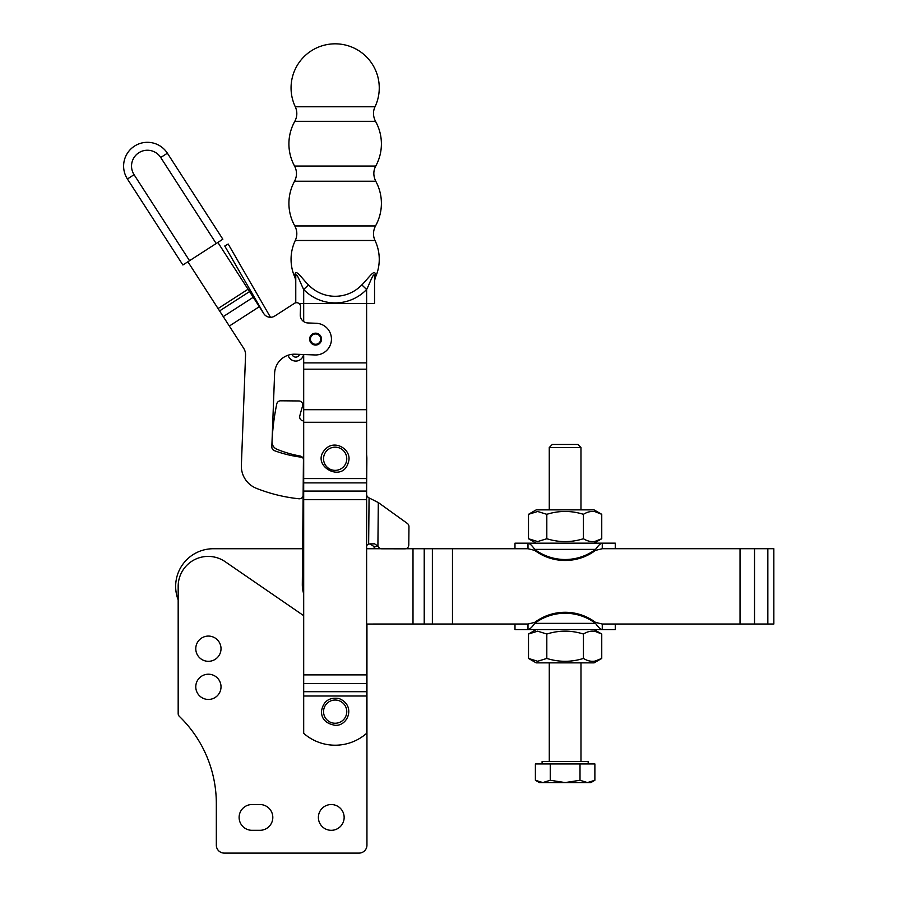 <?xml version="1.0" encoding="UTF-8"?>
<svg xmlns="http://www.w3.org/2000/svg" width="898" height="898" viewBox="0 0 898 898"><rect width="100%" height="100%" fill="white"/><g stroke="black" fill="none" stroke-linecap="round" stroke-linejoin="round"><path stroke-width="1.35" d="M221.02 648.693A12.628 12.628 0 0 1 208.403 661.321A12.628 12.628 0 0 1 195.775 648.693A12.628 12.628 0 0 1 208.403 636.076A12.628 12.628 0 0 1 221.02 648.693M221.02 686.824A12.628 12.628 0 0 1 208.403 699.452A12.628 12.628 0 0 1 195.775 686.824A12.628 12.628 0 0 1 208.403 674.207A12.628 12.628 0 0 1 221.02 686.824M344.147 817.427A12.886 12.886 0 0 1 331.272 830.313A12.886 12.886 0 0 1 318.386 817.427A12.886 12.886 0 0 1 331.272 804.541A12.886 12.886 0 0 1 344.147 817.427M366.62 623.437A3.962 3.962 0 0 1 366.945 625.019L366.945 845.175A7.925 7.925 0 0 1 359.02 853.1L224.253 853.1A7.925 7.925 0 0 1 216.328 845.175L216.328 803.553A121.286 121.286 0 0 0 179.387 716.402A3.962 3.962 0 0 1 178.174 713.551L178.174 599.92A37.649 37.649 0 0 1 213.309 548.734L302.637 548.734M259.926 804.541A12.886 12.886 0 0 1 272.812 817.427A12.886 12.886 0 0 1 259.926 830.313L252.001 830.313A12.886 12.886 0 0 1 239.115 817.427A12.886 12.886 0 0 1 252.001 804.541L259.926 804.541A12.886 12.886 0 0 1 272.812 817.427A12.886 12.886 0 0 1 259.926 830.313M252.001 830.313A12.886 12.886 0 0 1 239.115 817.427A12.886 12.886 0 0 1 252.001 804.541M366.945 625.019L366.945 845.175M359.02 853.1L224.253 853.1M178.174 713.551L178.174 586.394A29.982 29.982 0 0 1 225.14 561.677L303.692 615.669M315.58 333.169A5.949 5.949 0 0 0 309.754 340.297A5.949 5.949 0 0 1 309.642 338.894A5.949 5.949 0 0 0 315.355 345.056A5.949 5.949 0 0 0 321.529 339.343A5.949 5.949 0 0 0 315.815 333.169A5.949 5.949 0 0 0 309.642 338.894M299.73 303.445L299.73 304.242M303.569 354.519A7.925 7.925 -0 0 1 288.898 357.112L287.865 355.305A19.823 19.823 0 0 0 274.62 373.254A19.823 19.823 0 0 1 295.173 354.205L314.985 354.957A15.85 15.85 0 0 0 331.429 339.713A15.85 15.85 0 0 0 316.186 323.269A15.85 15.85 0 0 1 331.429 339.713A15.85 15.85 0 0 1 314.985 354.957M295.173 354.205A19.823 19.823 0 0 0 291.884 354.351L292.333 355.125A3.962 3.962 180 0 0 299.539 354.373M263.799 313.66A7.925 7.925 0 0 0 263.945 313.885L224.758 246.018L228.193 244.032L270.489 317.297A7.925 7.925 0 0 0 274.754 316.029A7.925 7.925 0 0 1 263.799 313.66L217.855 242.438M316.186 323.269L307.868 322.954A7.925 7.925 0 0 1 300.246 314.738L300.549 306.813A3.962 3.962 0 0 0 298.911 303.445L303.692 303.445L303.692 321.574M303.692 354.53L303.692 733.318A47.56 47.56 0 0 0 366.62 733.318L366.62 303.445L374.545 303.445L374.545 276.932L374.545 303.445M295.296 240.484L375.016 240.484C372.838 235.792 373.007 230.954 375.51 225.948L294.802 225.948C297.317 230.73 297.474 235.568 295.296 240.484A44.092 44.092 0 0 0 295.049 277.673L295.049 274.249C295.476 268.278 302.884 279.592 308.485 284.891A36.919 36.919 0 0 0 361.827 284.891L366.62 289.482L366.62 303.445L303.692 303.445L303.692 289.482A43.564 43.564 0 0 0 366.62 289.482C369.92 283.229 374.298 269.883 374.545 276.932A7.925 6.443 180 0 1 375.263 274.249C374.836 268.278 367.428 279.592 361.827 284.891L361.86 284.846M315.58 345.056A5.949 5.949 0 0 0 321.405 337.929A5.949 5.949 0 0 1 321.529 339.343M366.62 733.318A47.56 47.56 0 0 1 303.692 733.318M295.049 274.249A7.925 6.443 180 0 1 295.768 276.932L295.768 302.783L295.768 276.932C296.014 269.883 300.381 283.229 303.692 289.482L308.485 284.891M375.016 106.783L295.296 106.783C297.474 111.7 297.317 116.538 294.802 121.32L375.51 121.32C373.007 116.313 372.838 111.475 375.016 106.783A44.092 44.092 0 0 0 325.491 44.9A44.092 44.092 0 0 0 295.296 106.783M375.757 166.04L294.555 166.04C297.126 171.091 297.126 176.154 294.555 181.228L375.757 181.228C373.198 175.907 373.198 170.844 375.757 166.04A46.247 46.247 0 0 0 375.51 121.32M375.016 240.484A44.092 44.092 0 0 1 375.263 277.673L375.263 274.249M375.263 277.673L374.545 280.973L374.545 276.932M366.99 495.921A3.962 3.962 0 0 0 368.27 497.357A3.962 3.962 0 0 1 366.62 494.82A3.962 3.962 0 0 0 366.99 495.921M274.62 373.254L271.825 446.8A3.962 3.962 0 0 0 274.406 450.661A118.906 118.906 0 0 0 302.424 457.295A3.962 3.962 0 0 0 300.168 456.038A3.962 3.962 0 0 1 303.434 459.967L302.312 584.317A31.711 31.711 0 0 0 303.692 593.859M366.62 545.793A3.962 3.962 0 0 1 368.651 544.087L370.515 543.851L368.651 544.087L369.067 497.907L378.305 502.554L407.322 523.422A3.962 3.794 90.5 0 1 408.96 526.722L408.792 544.906A3.962 3.794 -89.5 0 1 404.998 548.835L381.706 548.801A3.962 3.794 -89.5 0 1 378.193 546.321L374.612 543.84L370.515 543.851M300.168 456.038A114.147 114.147 0 0 1 276.932 449.258A7.925 7.925 0 0 1 272.027 441.558A7.925 7.925 0 0 0 273.261 446.183A7.925 7.925 0 0 1 272.027 441.558A237.813 237.813 0 0 1 276.764 403.954A3.962 3.962 0 0 1 280.681 400.8A3.962 3.962 0 0 0 276.764 403.954M299.786 415.954A180.341 180.341 0 0 1 302.57 406.109A3.962 3.962 0 0 0 301.997 402.596A3.962 3.962 0 0 1 302.57 406.109A180.341 180.341 0 0 0 299.786 415.954A3.962 3.962 0 0 0 302.839 420.803L303.692 420.982M369.998 543.84L373.568 546.298A3.962 3.794 90.5 0 0 376.588 548.723M527.99 548.723L527.99 543.178C529.932 543.571 532.177 545.647 534.714 549.396L534.714 550.362L527.99 548.723L405.896 548.723A3.962 3.794 -89.5 0 0 407.67 547.69M280.681 400.8L298.821 400.957A3.962 3.962 0 0 1 301.997 402.596A3.962 3.962 0 0 0 298.821 400.957L280.681 400.8M366.867 459.046A31.711 31.711 0 0 0 366.62 454.803A31.711 31.711 0 0 1 366.867 459.046L366.62 486.413M368.27 497.357L369.067 497.907M273.261 446.183A7.925 7.925 0 0 0 276.932 449.258M408.96 526.722L408.792 544.906M413.001 548.723L413.001 624.031L366.822 624.043L527.99 624.031L534.725 622.393L534.725 623.358C532.188 627.107 529.943 629.184 527.99 629.577C529.943 629.184 532.177 627.107 534.725 623.358L595.531 623.358L595.531 622.393L602.266 624.031L602.266 629.577L514.992 629.577L514.992 624.031M366.62 548.734L380.976 548.723M602.255 548.723L595.531 550.362L595.531 549.396C598.068 545.647 600.313 543.571 602.255 543.167L602.255 548.723L773.84 548.712L773.851 624.02L602.266 624.031M310.54 340.14A5.152 5.152 0 0 1 314.558 334.067A5.152 5.152 0 0 1 320.631 338.086A5.152 5.152 0 0 1 316.612 344.17A5.152 5.152 0 0 1 310.54 340.14M124.148 161.079A23.786 23.786 0 0 1 167.387 153.21A23.786 23.786 0 0 0 124.148 161.079A23.786 23.786 0 0 0 127.415 178.983L182.878 264.989L189.545 260.701L134.071 174.683A15.85 15.85 0 0 1 144.556 150.494A15.85 15.85 0 0 1 160.72 157.498L216.194 243.515L222.85 239.216L167.387 153.21L222.85 239.216M216.194 243.515L189.545 260.701M187.884 261.767L243.672 348.278A11.887 11.887 0 0 1 245.558 355.17L241.371 465.31A23.786 23.786 0 0 0 256.357 488.31A23.786 23.786 0 0 1 241.371 465.31M300.549 306.813A3.962 3.962 0 0 0 294.443 303.333A3.962 3.962 0 0 1 295.768 302.783M303.109 496.078A3.962 3.962 0 0 1 298.933 498.772A160.529 160.529 0 0 1 256.357 488.31A160.529 160.529 0 0 0 298.933 498.772A3.962 3.962 0 0 0 303.109 496.078M294.443 303.333L274.754 316.029L294.443 303.333M245.558 355.17A11.887 11.887 0 0 0 243.672 348.278M542.089 763.94L542.089 761.571L576.662 761.56L588.179 761.56L588.179 763.94M594.88 780.272L590.895 782.573L565.134 782.573L580.007 780.272L587.449 782.573L594.88 780.272L594.88 763.94L580.007 763.94L580.007 780.272M580.972 447.518L577.93 444.476L552.304 444.476L549.262 447.518L580.972 447.518L580.972 509.873M542.819 782.573L550.261 780.272L565.134 782.573L539.372 782.573L535.388 780.272L542.819 782.573M535.388 780.272L535.388 763.94L550.261 763.94L550.261 780.272M550.261 763.94L580.007 763.94M534.725 623.358A50.142 49.379 180 0 1 595.531 623.358C598.068 627.107 600.313 629.172 602.266 629.577L615.265 629.577L615.265 624.031M536.196 629.577L528.507 634.022L537.655 631.182L546.815 634.022C559.027 630.205 571.229 630.205 583.442 634.022C589.548 630.205 595.643 630.194 601.75 634.01L595.194 631.429M528.507 658.436L536.196 662.87L594.061 662.87L601.75 658.436C595.643 662.253 589.548 662.253 583.442 658.436C571.229 662.253 559.027 662.253 546.815 658.436L537.666 661.265L528.507 658.436L528.507 634.022M595.194 661.018L601.75 658.436L601.75 634.01L594.061 629.577M583.442 658.436L583.442 634.022M546.815 658.436L546.815 634.022M597.473 625.839L598.169 626.681M599.247 627.859L600.358 628.836M600.784 629.116L602.154 629.577M527.99 629.577L527.99 624.031M595.531 622.393A50.142 49.379 180 0 0 534.725 622.393M514.981 548.723L514.981 543.178L602.255 543.167L615.265 543.167L615.265 548.723M595.183 541.326L601.75 538.733C595.643 542.549 589.537 542.549 583.431 538.733C571.229 542.549 559.016 542.549 546.815 538.733L537.655 541.561L528.495 538.733L528.495 514.318L537.655 511.49L546.815 514.318C559.016 510.502 571.229 510.502 583.431 514.318C589.537 510.502 595.643 510.502 601.75 514.318L595.183 511.725M594.061 543.167L601.75 538.733L601.75 514.318L594.061 509.873L536.185 509.873L528.495 514.318M546.815 514.318L546.815 538.733M583.431 514.318L583.431 538.733M532.772 546.916L532.076 546.074M530.999 544.884L529.887 543.919M529.461 543.638L528.091 543.178M599.247 544.884L598.203 546.04M597.473 546.916L596.059 548.723M534.714 549.396A50.142 49.379 -0 0 0 595.531 549.396L534.714 549.396M534.714 550.362A50.142 49.379 -0 0 0 595.531 550.362M303.692 696.006L366.62 696.006M366.62 478.578L303.692 478.578M303.692 422.284L366.62 422.284M366.62 409.701L303.692 409.701M303.692 369.19L366.62 369.19M366.62 362.893L303.692 362.893M303.692 482.888L366.62 482.888M366.62 491.083L303.692 491.083M303.692 499.692L366.62 499.692M366.62 674.892L303.692 674.892M303.692 683.501L366.62 683.501M366.62 691.707L303.692 691.707M338.153 447.552A11.607 11.607 0 0 1 346.37 461.763A11.607 11.607 0 0 1 332.159 469.968A11.607 11.607 0 0 1 323.942 455.757A11.607 11.607 0 0 1 338.153 447.552M346.37 461.763A11.607 11.607 0 0 0 338.153 447.552A11.607 11.607 0 0 0 323.942 455.757A11.607 11.607 0 0 0 332.159 469.968M346.763 711.643A11.607 11.607 0 0 1 335.156 723.249A11.607 11.607 0 0 1 323.549 711.643A11.607 11.607 0 0 1 335.156 700.036A11.607 11.607 0 0 1 346.763 711.643M373.568 546.298L378.193 546.321M377.912 545.737L378.305 502.554M452.48 548.723L452.48 624.031M432.376 624.031L432.376 548.723M740.031 624.02L740.031 548.712M754.533 548.712L754.533 624.02M767.835 624.02L767.835 548.712M424.215 548.723L424.215 624.031M127.415 178.983L134.071 174.683M167.387 153.21L160.72 157.498M248.039 289.235L218.057 308.564M219.583 310.921L249.554 291.581M253.236 297.283L223.254 316.612M229.327 326.041L259.309 306.701M348.357 462.29C342.778 484.089 309.552 465.377 325.289 449.303C334.92 438.606 352.757 450.179 348.357 462.29M335.156 725.315C325.929 723.642 321.372 718.939 321.495 711.205C323.213 701.327 329.038 697.095 338.973 698.509C356.046 705.177 348.233 726.224 335.156 725.315M294.802 121.32A46.247 46.247 0 0 0 294.555 166.04M294.555 181.228A46.247 46.247 0 0 0 294.802 225.948M375.51 225.948A46.247 46.247 0 0 0 375.757 181.228M295.049 277.673L295.768 280.973M580.984 761.56L580.984 662.87M549.284 761.571L549.273 662.87M549.273 509.873L549.262 447.518M536.185 543.178L528.495 538.733"/></g></svg>
